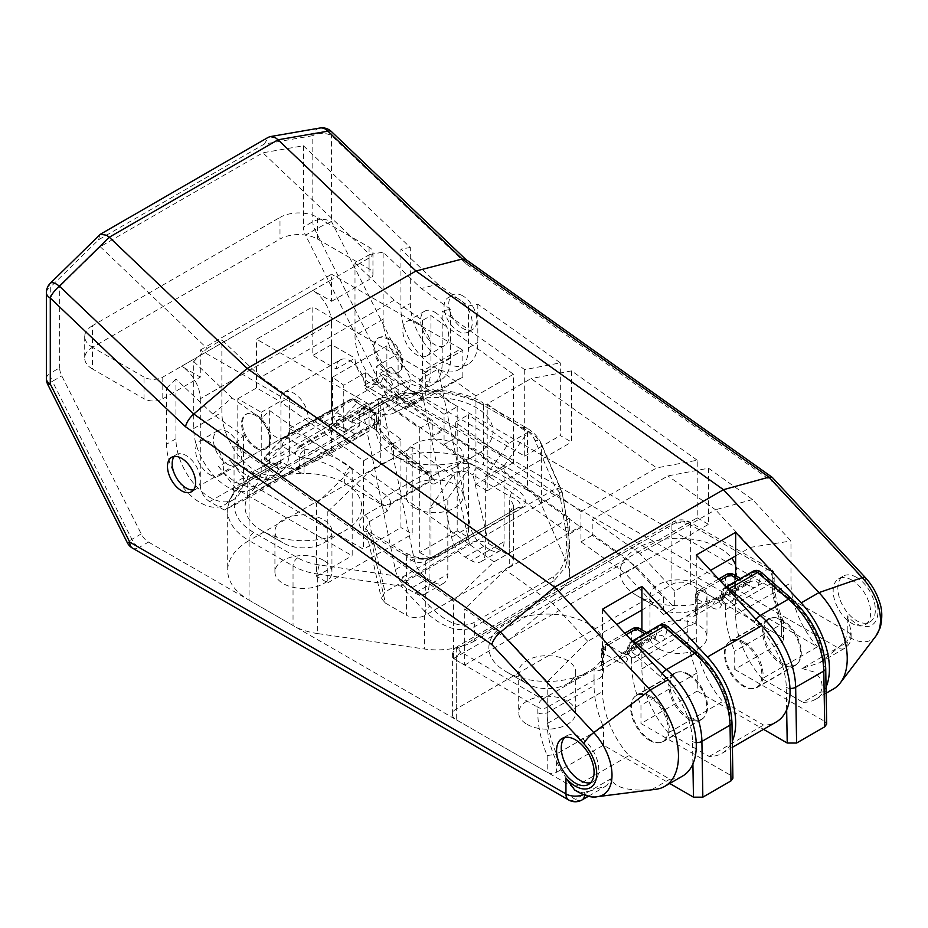<?xml version="1.0" encoding="UTF-8"?>
<svg xmlns="http://www.w3.org/2000/svg" width="928" height="928" viewBox="0 0 928 928"><rect width="100%" height="100%" fill="white"/><g stroke="black" fill="none" stroke-linecap="round" stroke-linejoin="round"><path stroke-width="0.7" stroke-dasharray="4.64 3.48" d="M209.67 474.544A19.894 11.484 -120 0 0 219.623 475.53A19.894 11.484 -120 0 0 222.662 459.592A19.894 11.484 -120 0 0 209.67 442.064A19.894 11.484 -120 0 0 199.729 441.078A19.894 11.484 -120 0 0 196.678 457.017A19.894 11.484 -120 0 0 209.67 474.544M227.488 464.255A19.894 11.484 -120 0 0 237.429 465.241A19.894 11.484 -120 0 0 240.48 449.303A19.894 11.484 -120 0 0 227.488 431.775A19.894 11.484 -120 0 0 217.546 430.789A19.894 11.484 -120 0 0 214.496 446.728A19.894 11.484 -120 0 0 227.488 464.255M416.881 322.434A19.894 11.484 60 0 1 429.873 339.961A19.894 11.484 60 0 1 426.822 355.9A19.894 11.484 60 0 1 416.881 354.914A19.894 11.484 60 0 1 403.889 337.386A19.894 11.484 60 0 1 406.94 321.448A19.894 11.484 60 0 1 416.881 322.434M434.698 312.144A19.894 11.484 60 0 1 447.69 329.672A19.894 11.484 60 0 1 444.64 345.61A19.894 11.484 60 0 1 434.698 344.624A19.894 11.484 60 0 1 421.706 327.097A19.894 11.484 60 0 1 424.746 311.158A19.894 11.484 60 0 1 434.698 312.144M255.618 448.015A19.894 11.484 -120 0 0 265.559 449.001A19.894 11.484 -120 0 0 268.61 433.063A19.894 11.484 -120 0 0 255.618 415.535A19.894 11.484 -120 0 0 245.676 414.549A19.894 11.484 -120 0 0 242.626 430.488A19.894 11.484 -120 0 0 255.618 448.015M256.557 414.99A19.894 11.484 60 0 1 269.549 432.518A19.894 11.484 60 0 1 266.498 448.456A19.894 11.484 60 0 1 256.557 447.47A19.894 11.484 60 0 1 243.565 429.942A19.894 11.484 60 0 1 246.604 414.016A19.894 11.484 60 0 1 256.557 414.99M387.811 371.687A19.894 11.484 -120 0 0 397.764 372.673A19.894 11.484 -120 0 0 400.815 356.735A19.894 11.484 -120 0 0 387.811 339.207A19.894 11.484 -120 0 0 377.87 338.221A19.894 11.484 -120 0 0 374.819 354.16A19.894 11.484 -120 0 0 387.811 371.687M388.751 338.674A19.894 11.484 60 0 1 401.743 356.201A19.894 11.484 60 0 1 398.704 372.14A19.894 11.484 60 0 1 388.751 371.154A19.894 11.484 60 0 1 375.759 353.626A19.894 11.484 60 0 1 378.81 337.688A19.894 11.484 60 0 1 388.751 338.674M330.24 452.122L300.904 466.83A53.035 30.624 60 0 1 275.303 463.71A13.259 7.656 -120 0 0 268.679 463.06A13.259 7.656 -120 0 0 265.93 469.127L265.93 479.95L237.8 463.71L237.8 398.762L261.244 412.287A19.894 11.484 -120 0 0 275.303 436.647A19.894 11.484 -120 0 0 285.244 437.633A19.894 11.484 -120 0 0 289.374 428.527L330.24 452.122L348.998 441.299L369.066 431.23L369.066 404.434L331.563 426.08L329.591 424.688L367.094 403.03L369.066 404.434M261.244 412.287L279.989 401.464A19.894 11.484 60 0 1 284.107 392.358L340.367 359.878A19.894 11.484 -120 0 1 350.308 360.864A19.894 11.484 -120 0 1 364.379 385.224L383.125 374.402A19.894 11.484 60 0 1 379.007 383.508A19.894 11.484 60 0 1 369.066 382.522A19.894 11.484 60 0 1 354.995 358.162L336.249 368.984L312.806 355.447L312.806 306.727L256.557 339.207L367.094 403.03M284.107 392.358A19.894 11.484 60 0 1 294.06 393.344A19.894 11.484 60 0 1 308.119 417.704L289.374 428.527M462.828 295.904A19.894 11.484 -120 0 0 452.876 294.918A19.894 11.484 -120 0 0 449.825 310.857A19.894 11.484 -120 0 0 462.828 328.384A19.894 11.484 -120 0 0 472.77 329.37A19.894 11.484 -120 0 0 475.82 313.432A19.894 11.484 -120 0 0 462.828 295.904M458.13 298.619A19.894 11.484 -120 0 0 448.189 297.633A19.894 11.484 -120 0 0 445.138 313.571A19.894 11.484 -120 0 0 458.13 331.087A19.894 11.484 -120 0 0 468.083 332.073A19.894 11.484 -120 0 0 471.134 316.135A19.894 11.484 -120 0 0 458.13 298.619M193.558 489.926A19.894 11.484 -120 0 0 196.179 489.056A19.894 11.484 -120 0 0 199.23 473.118A19.894 11.484 -120 0 0 186.238 455.59A19.894 11.484 -120 0 0 176.285 454.604A19.894 11.484 -120 0 0 174.22 456.448M655.992 789.264A66.294 38.28 60 0 1 652.024 789.473C636.944 791.236 613.976 789.705 611.239 778.604L575.337 799.333L139.107 547.474L148.48 542.068A13.259 7.656 60 0 1 141.23 533.902L61.782 375.91A13.259 7.656 60 0 1 59.659 367.824L50.286 373.242L50.286 287.239L98.681 239.702L264.41 144.026L312.806 135.662L312.806 221.676A13.259 7.656 60 0 0 314.928 229.75L394.377 387.753L385.004 393.159L305.556 235.167L314.928 229.75A13.259 1.079 153.3 0 1 331.563 221.676L331.563 135.662A13.259 4.918 133.6 0 0 331.319 131.474M264.41 144.026L268.285 137.309M98.681 239.702L99.702 234.749M243.426 435.893L243.426 477.792A47.734 27.562 60 0 1 233.543 499.635A47.734 27.562 60 0 1 209.67 497.28A47.734 27.562 60 0 1 175.926 438.816L175.926 379.018L212.825 414.132L243.426 435.893L234.053 444.941L234.053 483.198A47.734 27.562 60 0 1 224.17 505.052A47.734 27.562 60 0 1 200.297 502.686A47.734 27.562 60 0 1 166.541 444.222L166.541 388.217L59.659 286.52L59.659 367.824M468.443 305.973L477.827 304.198L560.326 362.871L524.703 369.634L442.192 310.961L450.637 309.36L450.637 358.162A47.734 27.562 60 0 1 440.754 380.004A47.734 27.562 60 0 1 416.881 377.65A47.734 27.562 60 0 1 383.125 319.186L383.125 252.172L421.3 288.492L437.842 284.212L468.443 305.973L468.443 347.872A47.734 27.562 60 0 1 458.56 369.727A47.734 27.562 60 0 1 421.776 356.932A47.734 27.562 60 0 1 400.942 308.896L400.942 249.098L437.842 284.212M524.703 369.634L524.703 456.135L408.448 389.018L391.059 366.908A47.734 27.562 -120 0 0 408.448 382.522A47.734 27.562 -120 0 0 432.309 384.876A47.734 27.562 -120 0 0 442.192 363.034L442.192 310.961M513.451 462.631L475.948 484.288L475.948 395.873L513.451 374.228L513.451 462.631L397.196 395.514L379.807 373.404A47.734 27.562 -120 0 0 397.196 389.018A47.734 27.562 -120 0 0 421.057 391.372A47.734 27.562 -120 0 0 430.94 369.53L422.507 374.402A47.734 27.562 60 0 1 412.624 396.244A47.734 27.562 60 0 1 388.751 393.89A47.734 27.562 60 0 1 354.995 335.426L354.995 263.007L369.773 254.481L262.891 152.784L100.201 246.697L59.659 286.52M856.614 577.39A26.518 15.312 -120 0 0 843.355 576.079A26.518 15.312 -120 0 0 839.283 597.33A26.518 15.312 -120 0 0 856.614 620.693A26.518 15.312 -120 0 0 869.872 622.004A26.518 15.312 -120 0 0 873.932 600.764A26.518 15.312 -120 0 0 856.614 577.39M851.927 580.093A26.518 15.312 -120 0 0 838.668 578.782A26.518 15.312 -120 0 0 834.597 600.033A26.518 15.312 -120 0 0 851.927 623.407A26.518 15.312 -120 0 0 865.186 624.718A26.518 15.312 -120 0 0 869.246 603.467A26.518 15.312 -120 0 0 851.927 580.093M590.73 782.687A26.518 15.312 -120 0 0 593.282 781.701A26.518 15.312 -120 0 0 597.342 760.45A26.518 15.312 -120 0 0 580.023 737.076A26.518 15.312 -120 0 0 566.764 735.765A26.518 15.312 -120 0 0 564.63 737.482M743.166 642.884A26.518 15.312 60 0 1 760.484 666.258A26.518 15.312 60 0 1 756.424 687.509A26.518 15.312 60 0 1 743.166 686.198A26.518 15.312 60 0 1 725.835 662.824A26.518 15.312 60 0 1 729.907 641.573A26.518 15.312 60 0 1 743.166 642.884M782.536 663.462A26.518 15.312 -120 0 0 795.795 664.773A26.518 15.312 -120 0 0 799.866 643.522A26.518 15.312 -120 0 0 782.536 620.159A26.518 15.312 -120 0 0 769.277 618.837A26.518 15.312 -120 0 0 765.217 640.088A26.518 15.312 -120 0 0 782.536 663.462M649.403 740.324A26.518 15.312 -120 0 0 662.662 741.634A26.518 15.312 -120 0 0 666.733 720.383A26.518 15.312 -120 0 0 649.403 697.021A26.518 15.312 -120 0 0 636.144 695.71A26.518 15.312 -120 0 0 632.084 716.961A26.518 15.312 -120 0 0 649.403 740.324M688.785 674.285A26.518 15.312 60 0 1 706.104 697.659A26.518 15.312 60 0 1 702.044 718.898A26.518 15.312 60 0 1 688.785 717.588A26.518 15.312 60 0 1 671.454 694.225A26.518 15.312 60 0 1 675.526 672.974A26.518 15.312 60 0 1 688.785 674.285M385.004 393.159A13.259 7.656 -120 0 0 392.254 401.325L401.638 395.908L837.856 647.756L801.954 668.485L819.621 662.778L847.229 640.54L849.723 637.408L851.115 631.214L847.229 615.809L847.229 631.527L411.011 379.668L331.563 221.676A13.259 7.656 -0 0 0 312.806 221.676L303.433 227.082A13.259 7.656 -120 0 0 305.556 235.167M801.954 668.485L814.424 672.116C821.582 678.182 823.704 684.818 820.793 692.033L802.975 702.322L762.108 678.728L817.429 646.793L392.254 401.325M308.119 417.704L348.998 441.299M237.8 398.762L256.557 387.927L279.989 401.464M331.563 322.967A26.518 15.312 -120 0 0 312.806 290.499L181.552 366.282A26.518 15.312 60 0 1 200.297 398.762L331.563 322.967L331.563 409.584L331.563 344.624L354.995 358.162M331.563 344.624L312.806 355.447M364.379 385.224L405.246 408.819L425.314 398.762L425.314 371.954L312.806 306.727M383.125 374.402L424.003 397.996L405.246 408.819M329.591 424.688L200.297 350.042L200.297 355.447L331.563 279.664L331.563 301.322L312.806 290.499M200.297 350.042L331.563 274.259L331.563 279.664L369.066 258.019A13.259 7.656 -0 0 0 372.952 252.602A13.259 7.656 -0 0 0 369.066 247.184L317.492 217.419A26.518 15.312 -0 0 0 279.989 217.419L279.989 239.064A26.518 15.312 180 0 1 317.492 239.064L369.066 268.842A13.259 7.656 180 0 1 372.952 274.259A13.259 7.656 180 0 1 369.066 279.664L369.066 258.019M340.367 359.878A19.894 11.484 -120 0 0 336.249 368.984M424.003 397.996L394.667 412.705A53.035 30.624 60 0 1 369.066 409.584A13.259 7.656 -120 0 0 362.43 408.923A13.259 7.656 -120 0 0 359.693 415.002L359.693 425.824L331.563 409.584L200.297 485.367A13.259 7.656 -120 0 0 209.67 501.607L224.263 510.029L245.688 499.287A6.635 3.828 -120 0 0 245.804 499.229A6.635 3.828 -120 0 0 247.173 496.19L247.173 479.95A13.259 7.656 60 0 1 249.922 473.883A13.259 7.656 60 0 1 256.557 474.544A53.035 30.624 -120 0 0 282.158 477.665L331.563 452.887L331.563 426.08M209.67 501.607L340.936 425.824L355.528 434.246L376.954 423.504A6.635 3.828 -120 0 0 377.07 423.446A6.635 3.828 -120 0 0 378.438 420.407L378.438 404.167A13.259 7.656 60 0 1 381.188 398.1A13.259 7.656 60 0 1 387.811 398.762A53.035 30.624 -120 0 0 413.424 401.882L462.828 377.104L425.314 398.762M547.207 681.709L547.207 723.55A66.294 38.28 -120 0 0 573.655 787.536L628.964 755.589A66.294 38.28 60 0 1 602.527 691.604L602.527 632.768L587.749 641.294L547.207 681.709L508.753 640.285L464.696 608.954L464.696 665.086L453.444 658.59L453.444 600.95L327.804 511.606L327.804 582.807L316.564 576.311L316.564 503.614L234.053 444.941M148.48 542.068L573.655 787.536M316.564 503.614L352.188 469.232L269.677 410.559L261.244 418.702L231.907 397.845L212.825 414.132M175.926 379.018L166.541 388.217M261.244 418.702L261.244 467.503A47.734 27.562 60 0 1 251.36 489.358A47.734 27.562 60 0 1 214.577 476.563A47.734 27.562 60 0 1 193.732 428.527L193.732 361.526L207.095 348.406L100.201 246.697M193.732 361.526L231.907 397.845M425.314 371.954L462.828 350.297L460.856 348.905L423.354 370.55M513.451 374.228L430.94 315.555L422.507 320.427L394.122 300.243L354.995 263.007M475.948 395.873L438.132 368.984L419.386 379.807L451.588 537.219A19.894 11.484 -120 0 0 465.172 557.102L471.262 560.605A19.894 11.484 -120 0 0 481.203 561.591A19.894 11.484 -120 0 0 485.321 552.485L485.321 476.702L508.753 443.364L468.443 414.7L468.443 537.335L430.94 558.981L430.94 436.357L471.25 465.021L447.818 498.359L447.818 574.142A19.894 11.484 60 0 1 443.7 583.248A19.894 11.484 60 0 1 433.759 582.262L427.669 578.747A19.894 11.484 60 0 1 414.085 558.865L381.872 401.464L419.688 428.353L432.819 420.778L365.319 372.778L343.754 385.224L332.502 377.22L386.883 345.831L398.124 353.823L376.559 366.282L376.559 381.988L444.071 429.989L432.819 436.485L432.819 420.778M444.071 429.989L444.071 414.282L457.202 406.708L419.386 379.807M444.071 414.282L376.559 366.282M414.085 558.865L395.34 569.699L363.126 412.287L381.872 401.464M363.126 412.287L400.942 439.188L400.942 527.591L363.44 549.237L247.173 482.119L229.796 460.021A47.734 27.562 -120 0 0 271.046 477.99A47.734 27.562 -120 0 0 280.929 456.135L289.374 451.263A47.734 27.562 60 0 1 279.479 473.118A47.734 27.562 60 0 1 242.695 460.323A47.734 27.562 60 0 1 221.862 412.287L221.862 339.88L260.988 377.104L394.122 300.243M260.988 377.104L289.374 397.288L280.929 402.16L363.44 460.833L400.942 439.188M430.94 315.555L430.94 369.53M422.507 320.427L422.507 374.402M363.44 460.833L363.44 549.237M280.929 402.16L280.929 456.135M289.374 397.288L289.374 451.263M450.637 309.36L421.3 288.492M207.095 348.406L221.862 339.88M477.827 304.198L477.827 342.455A47.734 27.562 60 0 1 467.932 364.31A47.734 27.562 60 0 1 431.149 351.526A47.734 27.562 60 0 1 410.315 303.491L410.315 247.486L303.433 145.777L262.891 152.784M410.315 247.486L400.942 249.098M369.773 254.481L383.125 252.172M453.444 600.95L493.998 561.834L569.711 518.126L444.071 428.782L430.94 436.357M493.998 561.834L368.358 472.491L412.194 447.18L452.504 475.844L471.25 465.021M587.749 641.294L552.844 603.687L628.558 559.967L580.963 526.118L505.25 569.838L464.696 608.954M508.753 640.285L552.844 603.687L505.25 569.838M457.202 406.708L457.202 530.839L468.443 537.335M419.688 428.353L419.688 552.485L457.202 530.839M455.323 437.993L580.963 527.336L580.963 511.63L455.323 422.286L455.323 437.993L444.071 444.489L444.071 428.782M455.323 422.286L468.443 414.7M580.963 526.118L580.963 541.836L625.02 573.168L663.462 614.591L663.462 597.586L628.558 559.967M663.462 614.591L674.714 608.095L674.714 591.09L696.278 578.643L696.278 637.478A66.294 38.28 -120 0 0 722.726 701.464L763.593 725.058A66.294 38.28 -120 0 0 776.307 721.961M641.898 629.822L641.898 668.868A66.294 38.28 -120 0 0 668.346 732.853L709.212 756.459A66.294 38.28 -120 0 0 721.926 753.35A66.294 38.28 -120 0 0 732.285 741.217M641.898 610.032L663.462 597.586M602.527 609.174L602.527 632.768L616.784 624.532M580.963 527.336L569.711 533.832L569.711 518.126M580.963 511.63L656.676 467.909L531.036 378.566L487.2 403.877L527.51 432.541L508.753 443.364M453.444 658.59L697.218 517.847L697.218 460.218L656.676 467.909M464.696 665.086L708.47 524.343L708.47 468.211L667.928 475.913L592.215 519.622L592.215 535.34L636.272 566.672L674.714 608.095M580.963 541.836L592.215 535.34M708.47 468.211L752.527 499.542L790.981 540.978L790.981 582.807A66.294 38.28 -120 0 0 817.429 646.793M697.218 517.847L708.47 524.343M697.218 460.218L571.578 370.875L571.578 442.064L560.326 435.568L560.326 362.871M303.433 145.777L303.433 227.082M674.714 591.09L639.81 553.471L715.523 509.762L667.928 475.913M639.81 553.471L592.215 519.622M327.804 511.606L368.358 472.491M571.578 370.875L531.036 378.566M752.527 499.542L715.523 509.762L750.427 547.369L790.981 540.978M352.188 469.232L352.188 555.733L235.921 488.615L247.173 482.119M316.564 576.311L352.188 555.733M412.194 447.18L412.194 534.087L400.942 527.591M327.804 582.807L412.194 534.087M682.556 776.086A66.294 38.28 60 0 1 669.842 779.184L628.964 755.589M652.024 789.473L669.842 779.184M709.212 756.459L763.593 725.058M668.346 732.853L722.726 701.464M826.048 687.091A66.294 38.28 60 0 1 815.689 699.225A66.294 38.28 60 0 1 802.975 702.322M833.506 688.936A66.294 38.28 60 0 1 820.793 692.033M762.108 678.728A66.294 38.28 60 0 1 735.66 614.742L735.66 575.685M735.66 555.907L750.427 547.369M696.278 555.037L696.278 578.643L710.546 570.407M574.676 789.995L581.264 792.396L584.71 792.106L584.71 793.916L589.396 791.213L584.71 792.106M589.396 791.213L606.831 785.633L611.239 778.604M524.703 456.135L560.326 435.568M475.948 484.288L487.2 490.784L487.2 403.877M487.2 490.784L571.578 442.064M408.448 389.018L397.196 395.514M433.759 582.262L415.002 593.085L408.923 589.57L427.669 578.747M415.002 593.085A19.894 11.484 -120 0 0 424.954 594.071A19.894 11.484 -120 0 0 429.072 584.965L447.818 574.142M452.504 475.844L429.072 509.182L429.072 584.965M395.34 569.699A19.894 11.484 -120 0 0 408.923 589.57M465.172 557.102L483.929 546.267L490.007 549.782L471.262 560.605M483.929 546.267A19.894 11.484 60 0 1 470.345 526.396L451.588 537.219M438.132 368.984L470.345 526.396M485.321 552.485L504.078 541.662L504.078 465.879L527.51 432.541M504.078 541.662A19.894 11.484 60 0 1 499.96 550.768A19.894 11.484 60 0 1 490.007 549.782M429.072 509.182L447.818 498.359M419.688 552.485L430.94 558.981M504.078 465.879L485.321 476.702M625.02 573.168L636.272 566.672M444.071 444.489L569.711 533.832M365.319 372.778L365.319 388.484L432.819 436.485M365.319 388.484L376.559 381.988M332.502 377.22L332.502 425.279L386.883 393.89L398.124 400.386L398.124 353.823M386.883 345.831L386.883 393.89M332.502 425.279L343.754 431.775L343.754 385.224M343.754 431.775L398.124 400.386M269.677 410.559L269.677 462.631A47.734 27.562 -120 0 1 259.794 484.486A47.734 27.562 -120 0 1 218.544 466.517L229.796 460.021M235.921 488.615L218.544 466.517M331.563 452.887L369.066 431.23M460.856 348.905L331.563 274.259M200.297 398.762L200.297 485.367M162.794 377.104L162.794 398.762A13.259 7.656 180 0 1 144.037 398.762L144.037 377.104A13.259 7.656 -0 0 0 162.794 377.104L200.297 355.447L200.297 377.104L181.552 366.282M256.557 387.927L256.557 339.207M224.263 510.029L355.528 434.246M265.93 479.95L359.693 425.824M237.8 463.71L331.563 409.584A13.259 7.656 60 0 0 340.936 425.824M462.828 377.104L462.828 350.297M331.563 301.322L369.066 279.664M162.794 398.762L200.297 377.104M92.475 368.984A26.518 15.312 180 0 1 84.703 358.162A26.518 15.312 180 0 1 92.475 347.327L92.475 368.984L144.037 398.762M144.037 377.104L92.475 347.327L279.989 239.064M92.475 325.682A26.518 15.312 -0 0 0 84.703 336.504A26.518 15.312 -0 0 0 92.475 347.327L92.475 325.682L279.989 217.419M141.23 533.902L131.857 539.319A13.259 1.079 -26.7 0 0 127.264 542.613M132.484 548.135A13.259 7.656 -60 0 0 139.107 547.474A13.259 7.656 -120 0 1 131.857 539.319L52.397 381.315A13.259 1.079 -26.7 0 0 47.815 384.61M394.377 387.753A13.259 1.079 153.3 0 1 411.011 379.668A13.259 7.656 120 0 1 401.638 395.908A13.259 7.656 60 0 1 394.377 387.753M319.928 128.018A13.259 9.756 80.2 0 0 312.806 135.662A13.259 7.656 0 0 1 331.563 135.662L466.749 264.306L465.821 259.457M466.749 264.306L773.047 482.119L772.618 477.688M692.903 763.964L692.52 741.518A59.67 34.452 -120 0 0 660.678 676.86L629.868 650.099A6.635 4.652 -165.9 0 1 628.128 645.784L628.128 645.784A6.635 4.652 -165.9 0 1 630.019 643.44A6.635 3.828 60 0 1 631.249 641.642A6.635 3.828 60 0 1 632.374 641.341M786.666 709.827L786.283 687.393A59.67 34.452 -120 0 0 754.429 622.734L723.631 595.962A6.635 4.652 -165.9 0 1 721.891 591.646L721.891 591.646A6.635 4.652 -165.9 0 1 723.77 589.303L751.9 573.063A6.635 4.652 -165.9 0 1 761.134 574.316L791.932 601.077A59.67 34.452 60 0 1 823.786 665.736L824.737 721.381L826.674 724.049M505.957 671.582A58.336 33.686 0 0 0 588.456 671.582A58.336 33.686 0 0 0 588.456 623.941A58.336 33.686 0 0 0 505.957 623.941A58.336 33.686 0 0 0 505.946 671.582A58.336 33.686 0 0 0 505.957 671.582L527.046 683.762A28.513 16.46 0 0 0 567.368 683.762A28.513 16.46 0 0 0 575.72 672.116A28.513 16.46 0 0 0 567.368 660.481A28.513 16.46 0 0 0 536.291 656.92A28.513 16.46 0 0 0 518.694 672.116A28.513 16.46 0 0 0 527.046 683.762L505.946 671.582M527.046 724.362A28.513 16.46 0 0 0 558.111 727.923A28.513 16.46 0 0 0 575.72 712.716A28.513 16.46 0 0 0 567.368 701.081A28.513 16.46 0 0 0 536.291 697.508A28.513 16.46 0 0 0 518.694 712.716A28.513 16.46 0 0 0 527.046 724.362M735.66 565.326A58.336 33.686 180 0 1 719.722 595.799A58.336 33.686 180 0 1 637.211 595.799L658.312 607.979A28.513 16.46 180 0 1 649.96 596.333A28.513 16.46 180 0 1 667.557 581.125A28.513 16.46 180 0 1 698.622 584.698A28.513 16.46 180 0 1 706.974 596.333A28.513 16.46 180 0 1 698.622 607.979A28.513 16.46 180 0 1 658.312 607.979L637.211 595.799A58.336 33.686 180 0 1 637.211 548.158A58.336 33.686 180 0 1 719.722 548.158A58.336 33.686 180 0 1 731.705 558.192M658.312 648.568A28.513 16.46 180 0 1 649.96 636.933A28.513 16.46 180 0 1 667.557 621.725A28.513 16.46 180 0 1 698.622 625.298A28.513 16.46 180 0 1 706.974 636.933A28.513 16.46 180 0 1 689.376 652.14A28.513 16.46 180 0 1 658.312 648.568M744.105 642.072A26.854 15.498 -120 0 0 730.672 640.749A26.854 15.498 -120 0 0 726.554 662.267A26.854 15.498 -120 0 0 744.105 685.92A26.854 15.498 -120 0 0 757.526 687.254A26.854 15.498 -120 0 0 761.644 665.736A26.854 15.498 -120 0 0 744.105 642.072M781.608 620.426A26.854 15.498 -120 0 0 768.175 619.092A26.854 15.498 -120 0 0 764.057 640.61A26.854 15.498 -120 0 0 781.608 664.274A26.854 15.498 -120 0 0 795.029 665.596A26.854 15.498 -120 0 0 799.147 644.09A26.854 15.498 -120 0 0 781.608 620.426M650.342 696.209A26.854 15.498 -120 0 0 636.921 694.875A26.854 15.498 -120 0 0 632.803 716.393A26.854 15.498 -120 0 0 650.342 740.057A26.854 15.498 -120 0 0 663.764 741.379A26.854 15.498 -120 0 0 667.882 719.873A26.854 15.498 -120 0 0 650.342 696.209M687.845 674.552A26.854 15.498 -120 0 0 674.424 673.229A26.854 15.498 -120 0 0 670.306 694.736A26.854 15.498 -120 0 0 687.845 718.4A26.854 15.498 -120 0 0 701.266 719.734A26.854 15.498 -120 0 0 705.384 698.216A26.854 15.498 -120 0 0 687.845 674.552M547.207 755.636L556.58 754.035L556.58 772.258A6.635 3.828 180 0 1 547.207 772.258L547.207 755.636A86.188 49.764 60 0 1 537.834 712.716L537.834 707.31L456.263 660.214L456.263 719.757A13.259 7.656 180 0 1 452.377 714.34A13.259 7.656 180 0 1 456.263 708.934L671.907 584.431A13.259 7.656 180 0 1 690.652 584.431L781.608 636.933A6.635 3.828 180 0 1 783.545 639.647A6.635 3.828 180 0 1 781.608 642.35L781.608 624.126L734.721 651.189L734.721 669.413L781.608 642.35M734.721 669.413L824.737 721.381M728.26 589.489A6.635 2.772 -49 0 0 723.631 595.962L721.416 604.836A13.259 7.656 -120 0 1 712.321 607.759L697.218 599.047L697.218 615.287A19.894 11.484 60 0 1 687.776 625.17A6.635 3.828 60 0 1 687.845 626.11L687.845 631.516A79.553 45.936 -120 0 0 697.218 672.846L697.218 691.07L763.512 729.338M697.218 691.07L640.97 723.55L730.974 775.506L732.911 778.186M556.58 772.258L603.467 745.196L669.761 783.476M456.263 719.757L547.207 772.258M626.168 634.648L608.153 645.053L623.245 653.776A6.635 3.828 120 0 0 618.558 661.896L603.467 653.173L603.467 669.413A19.894 11.484 60 0 1 594.024 679.296A6.635 3.828 60 0 1 594.082 680.236L547.207 707.31L547.207 712.716A79.553 45.936 -120 0 0 556.58 754.035L603.467 726.972L603.467 745.196M594.082 680.236L594.082 685.653A79.553 45.936 -120 0 0 603.467 726.972M690.652 584.431L690.652 524.888L772.224 571.973L772.224 577.39L725.348 604.453A6.635 3.828 -120 0 0 725.278 603.513A19.894 11.484 -120 0 0 734.721 593.63L734.721 577.39L749.824 586.113A6.635 3.828 120 0 0 748.455 583.074A6.635 3.828 120 0 0 745.138 583.399L738.63 579.652M725.348 604.453L725.348 609.87A79.553 45.936 -120 0 0 734.721 651.189M697.218 672.846L640.97 705.315L640.97 723.55M687.845 626.11L631.585 658.59L631.585 663.996A79.553 45.936 -120 0 0 640.97 705.315M631.585 658.59A6.635 3.828 -120 0 0 631.527 657.65A19.894 11.484 -120 0 0 640.97 647.756L640.97 631.516L656.061 640.239A13.259 7.656 60 0 0 665.156 637.316L667.371 628.442L698.181 655.214A59.67 34.452 60 0 1 730.023 719.873L730.974 775.506M687.776 625.17L687.845 615.287L715.975 599.047L721.137 599.546L725.278 603.513M594.024 679.296L594.082 669.413L622.212 653.173L627.386 653.672L631.527 657.65M659.379 625.402A6.635 3.828 60 0 0 658.149 627.2L655.922 636.074L627.792 652.303L630.019 643.44L658.149 627.2A6.635 4.652 -165.9 0 1 667.371 628.442A6.635 2.772 -49 0 0 667.035 626.145M725.348 609.87L772.224 582.807L772.224 577.39A6.635 3.828 180 0 1 774.172 580.093A6.635 3.828 180 0 1 772.224 582.807A79.553 45.936 60 0 0 781.608 624.126L783.545 621.888L781.608 620.31L781.608 636.933M350.216 467.028L386.779 495.865L426.161 473.129A6.635 3.828 -120 0 1 430.012 480.681L390.63 503.417L390.63 504.31L430.012 481.574L430.012 480.681A6.635 3.828 0 0 0 431.949 477.966A6.635 3.828 0 0 0 430.012 475.264L430.012 476.168L393.437 455.056L393.437 446.426L430.012 475.264A6.635 3.074 128.3 0 0 429.42 472.77L392.857 443.932A6.635 3.074 128.3 0 0 389.598 444.303C377.36 434.385 371.026 423.412 370.574 411.359A6.635 3.074 128.3 0 1 373.833 411A6.635 6.635 0 0 1 376.35 416.104L380.55 430.174L392.857 443.932A6.635 3.074 128.3 0 1 393.437 446.426C382.452 437.262 376.756 427.17 376.362 416.162A6.635 3.828 0 0 0 374.413 413.494A6.635 3.074 128.3 0 0 373.833 411L369.936 407.926A6.635 6.635 0 0 0 369.135 407.38A6.635 3.828 120 0 0 365.829 407.717L352.71 400.142L287.077 438.028L300.196 445.602L365.829 407.717A6.635 3.828 -120 0 1 366.664 408.285A6.635 3.074 -51.7 0 1 369.936 407.926A6.635 3.074 -51.7 0 1 370.516 410.42A6.635 3.828 120 0 0 369.135 407.38L356.027 399.817A6.635 3.828 120 0 1 357.396 402.845A6.635 5.348 44.4 0 0 348.905 400.188L332.004 417.461C335.24 415.988 338.964 415.964 343.174 417.368L333.906 422.843L347.501 430.696A6.635 3.828 120 0 0 352.188 422.576L343.174 417.368L357.396 402.845L374.413 413.494L374.413 428.91A6.635 3.828 180 0 1 376.362 431.578A58.336 33.686 0 0 0 393.437 455.056L414.538 467.236A28.513 16.46 0 0 0 454.859 467.236A28.513 16.46 0 0 0 463.2 455.59A28.513 16.46 0 0 0 454.848 443.955A28.513 16.46 0 0 0 423.783 440.394A28.513 16.46 0 0 0 406.186 455.59A28.513 16.46 0 0 0 414.538 467.236L393.437 455.056A58.336 33.686 0 0 0 475.948 455.056A58.336 33.686 0 0 0 475.948 407.415A58.336 33.686 0 0 0 412.09 400.177A58.336 33.686 0 0 0 376.362 431.578L376.362 416.162A6.635 4.872 179.1 0 0 376.35 416.104A6.635 4.872 179.1 0 0 370.574 411.359L366.664 408.285L301.043 446.182L304.941 449.256C322.503 451.414 337.606 457.342 350.216 467.028A6.635 3.074 128.3 0 0 344.682 474.579C333.361 465.612 319.8 460.056 304.024 457.922L304.024 473.338A58.336 33.686 180 0 1 344.682 483.198A58.336 33.686 180 0 1 344.682 530.839A58.336 33.686 180 0 1 262.183 530.839L262.183 530.839A58.336 33.686 180 0 1 249.644 493.974A58.336 33.686 180 0 1 304.024 473.338A6.635 3.828 180 0 1 299.408 472.213L299.408 456.796L282.39 446.148L268.169 460.682L277.182 465.879L277.182 464.8A6.635 3.828 60 0 1 278.551 461.761A6.635 3.828 60 0 1 281.868 462.086L299.408 472.213M283.272 543.019L262.183 530.839L283.272 543.019A28.513 16.46 180 0 1 274.92 531.384A28.513 16.46 180 0 1 292.529 516.177A28.513 16.46 180 0 1 323.594 519.738A28.513 16.46 180 0 1 331.946 531.384A28.513 16.46 180 0 1 323.594 543.019A28.513 16.46 180 0 1 283.272 543.019M414.538 507.836A28.513 16.46 180 0 1 406.186 496.19A28.513 16.46 180 0 1 423.783 480.982A28.513 16.46 180 0 1 454.848 484.555A28.513 16.46 180 0 1 463.2 496.19A28.513 16.46 180 0 1 445.602 511.398A28.513 16.46 180 0 1 414.538 507.836M323.594 560.338A28.513 16.46 0 0 0 292.529 556.777A28.513 16.46 0 0 0 274.92 571.973A28.513 16.46 0 0 0 283.272 583.619A28.513 16.46 0 0 0 314.337 587.18A28.513 16.46 0 0 0 331.946 571.973A28.513 16.46 0 0 0 323.594 560.338M352.188 422.576L352.188 421.498L380.318 405.258L380.318 464.8L249.052 540.583L249.052 481.04L277.182 464.8M374.413 428.91L356.874 418.783A6.635 3.828 -120 0 0 353.556 418.458A6.635 3.828 -120 0 0 352.188 421.498M347.501 430.696L281.868 468.582L268.273 460.74C265.733 462.19 265.698 462.179 268.169 460.682C265.698 462.179 265.733 462.19 268.273 460.74L333.906 422.843A3.318 1.914 -120 0 1 331.818 420.164A3.318 1.914 -120 0 1 332.004 417.461L265.501 456.008C263.958 458.072 264.225 460.01 266.301 461.842L278.551 468.918A6.635 3.828 120 0 0 281.868 468.582M277.182 465.879A6.635 3.828 120 0 0 278.551 468.918M387.104 511.363L369.124 521.745L365.632 528.74L369.947 534.598A6.635 3.828 120 0 0 368.567 531.558A6.635 3.828 120 0 0 365.261 531.883C357.292 526.257 357.094 520.724 364.634 515.295L382.614 504.913A6.635 3.828 -120 0 1 387.104 511.363L390.63 504.31A6.635 3.828 180 0 1 382.614 504.913A6.635 3.828 180 0 1 381.257 504.31L381.257 503.417L344.682 474.579L344.682 483.198L381.257 504.31M430.012 476.168A6.635 3.828 180 0 1 431.056 476.946A6.635 3.828 180 0 1 431.949 478.871A6.635 3.828 180 0 1 430.012 481.574C431.346 483.975 433.19 484.578 435.545 483.395A6.635 3.828 -120 0 0 431.056 476.946L449.024 466.575C458.432 462.214 468.014 462.33 477.769 466.935L515.191 488.534C526.292 495.981 528.241 502.512 521.026 508.138L436.636 556.858C426.892 561.022 415.57 559.909 402.682 553.494L365.261 531.883M527.44 490.193L483.453 464.8L483.453 405.258L527.44 430.65L527.44 490.193A53.035 30.624 180 0 1 541.395 504.426L568.052 565.987A53.035 30.624 180 0 1 569.63 573.411A53.035 30.624 180 0 1 554.097 595.068L554.097 580.684L474.684 626.528C460.323 633.662 443.526 628.453 424.316 610.937A6.635 1.949 -43 0 0 429.618 606.03C446.438 623.256 461.123 628.801 473.698 622.642L553.111 576.787C564.85 568.91 568.91 552.543 565.314 527.696A6.635 0.696 -9.4 0 1 568.156 527.788A6.635 0.696 -9.4 0 1 568.052 527.951L569.63 544.759L565.5 567.263L554.097 580.684A6.635 3.828 60 0 0 553.111 576.787M473.698 622.642A6.635 3.828 60 0 1 474.684 626.528L474.684 640.912L554.097 595.068M521.026 508.138A6.635 3.828 60 0 0 517.708 507.813C522.302 504.182 519.9 500.459 510.504 496.654L473.083 475.055L488.546 543.53C482.05 540.467 475.658 540.386 469.382 543.286L385.004 592.006L381.35 598.34L385.41 603.072L369.947 534.598L407.369 556.197C417.96 559.317 426.613 559.433 433.318 556.533L517.708 507.813L425.314 561.15L517.708 507.813L509.704 512.43L509.704 566.567L425.314 615.287L425.314 561.15C419.073 563.783 412.821 562.287 406.568 556.661L406.568 615.287A13.259 7.656 0 0 0 425.314 615.287M509.704 566.567A13.259 7.656 0 0 0 513.59 561.15A13.259 7.656 0 0 0 509.704 555.733L509.704 497.118L510.504 496.654A6.635 3.828 -60 0 1 515.191 488.534M488.546 543.53L509.704 555.733M385.41 603.072L406.568 615.287M249.052 600.126L293.039 625.53L293.039 565.976L249.052 540.583L249.052 600.126A72.929 42.108 180 0 1 227.696 570.349A72.929 42.108 180 0 1 249.052 540.583A72.929 42.108 180 0 1 227.696 510.806A72.929 42.108 180 0 1 249.052 481.04A6.635 3.828 -120 0 1 250.421 478.001L278.551 461.761M380.318 464.8A72.929 42.108 180 0 1 483.453 464.8M474.684 640.912A53.035 30.624 180 0 1 424.316 648.974L424.316 610.937L401.128 586.078A6.635 1.949 -43 0 0 406.441 581.183L429.618 606.03M281.868 462.086L253.738 478.326A66.294 38.28 0 0 0 253.738 532.463L297.737 557.856A46.412 26.796 0 0 0 319.29 564.908L402.74 576.949A6.635 1.311 98.2 0 0 401.128 586.078L317.689 574.038L317.689 633.58L424.316 648.974M317.689 633.58A53.035 30.624 180 0 1 293.039 625.53M509.704 512.43L513.59 505.702L509.704 497.118M406.568 556.661L407.369 556.197A6.635 3.828 120 0 0 406 553.169L368.567 531.558L365.632 528.74L381.35 598.34M477.769 466.935A6.635 3.828 -60 0 0 473.083 475.055C466.332 470.902 459.812 470.229 453.514 473.025L435.545 483.395M425.314 561.15L433.318 556.533C428.968 558.134 426.254 559.607 413.262 556.324L406 553.169A6.635 3.828 120 0 0 402.682 553.494M565.314 527.696L559.526 492.791A6.635 0.696 -9.4 0 1 562.368 492.896A6.635 0.696 -9.4 0 1 562.252 493.058L568.052 527.951L568.052 565.987M356.874 418.783L385.004 402.543A66.294 38.28 0 0 1 478.767 402.543L522.754 427.947A46.412 26.796 0 0 1 534.957 440.394L555.826 488.569A6.635 3.828 60 0 1 559.526 492.791L406.441 581.183A6.635 3.828 60 0 0 402.74 576.949L555.826 488.569A6.635 5.255 -23.4 0 1 561.904 491.353A6.635 5.255 -23.4 0 1 562.252 493.058L541.395 444.872L541.395 504.426M268.273 460.74A3.318 1.914 60 0 1 266.185 458.061A3.318 1.914 60 0 1 266.371 455.346C263.958 457.144 264.561 458.919 268.169 460.682M266.371 455.346L283.272 438.086A6.635 5.348 44.4 0 0 282.344 438.805A6.635 5.348 44.4 0 0 282.39 446.148A6.635 3.828 120 0 1 287.077 438.028A6.635 3.828 -120 0 0 283.759 437.703A6.635 3.828 -120 0 0 283.272 438.086L348.905 400.188A6.635 3.828 -120 0 1 349.392 399.817L283.759 437.703A6.635 6.635 0 0 0 282.344 438.805L265.501 456.008M304.941 449.256L304.024 457.922A6.635 3.828 0 0 1 299.408 456.796A6.635 3.074 128.3 0 1 304.941 449.256M46.4 292.645A13.259 7.656 0 0 1 50.286 287.239A13.259 4.698 45.5 0 1 50.367 283.191M175.926 438.816L166.541 444.222M391.059 366.908L379.807 373.404M383.125 319.186L354.995 335.426M450.637 358.162L442.192 363.034M849.723 637.408A42.804 24.708 -120 0 0 850.199 637.687A42.804 24.708 -120 0 0 876.044 635.854M413.424 401.882L394.667 412.705M387.811 398.762L369.066 409.584M378.438 404.167L359.693 415.002M247.173 479.95L265.93 469.127M256.557 474.544L275.303 463.71M282.158 477.665L300.904 466.83M641.898 668.868L696.278 637.478M547.207 723.55L602.527 691.604M735.66 614.742L790.981 582.807M773.047 482.119L865.105 581.299A30.218 17.446 60 0 1 876.02 620.565A30.218 17.446 60 0 1 847.229 615.809M46.4 378.647A13.259 7.656 -0 0 1 50.286 373.242A13.259 7.656 -120 0 0 52.397 381.315L61.782 375.91M597.493 796.665A42.804 24.708 60 0 1 581.264 792.396M842.543 645.053L847.229 642.35L847.229 640.54M261.244 467.503L269.677 462.631M193.732 428.527L221.862 412.287M243.426 477.792L234.053 483.198M400.942 308.896L410.315 303.491M468.443 347.872L477.827 342.455M245.688 499.287L376.954 423.504M247.173 496.19L378.438 420.407M369.066 247.184L369.066 268.842M317.492 239.064L317.492 217.419M568.702 799.982A13.259 7.656 -60 0 0 575.337 799.333A13.259 7.656 -120 0 0 581.96 799.982M584.64 795.192A13.259 7.656 -120 0 0 584.71 793.916A13.259 7.656 0 0 1 583.202 794.67M819.621 662.778L844.492 648.417A13.259 13.259 0 0 0 851.115 636.933A13.259 7.656 0 0 1 847.229 642.35A13.259 7.656 60 0 1 844.492 648.417A13.259 7.656 60 0 1 837.856 647.756A13.259 7.656 120 0 0 847.229 631.527A13.259 7.656 0 0 1 851.115 636.933L851.115 631.214M865.105 581.299A13.259 3.979 137.1 0 0 865.441 577.692M726.137 587.204A6.635 3.828 -120 0 0 725 587.517A6.635 3.828 -120 0 0 723.77 589.303L721.555 598.177A6.635 3.828 60 0 1 720.325 599.964A6.635 3.828 60 0 1 717.008 599.639L745.138 583.399A6.635 3.828 60 0 0 748.455 583.735L719.664 600.52A6.635 4.652 -165.9 0 1 721.555 598.177L749.685 581.937A6.635 4.652 -165.9 0 1 758.918 583.178A13.259 7.656 60 0 1 749.824 586.113M753.13 571.277A6.635 3.828 -120 0 0 751.9 573.063L749.685 581.937A6.635 3.828 60 0 1 748.455 583.735L749.383 583.468L740.579 578.527M734.721 593.63A6.635 3.828 0 0 0 725.348 593.63L697.218 609.87L697.218 593.63L725.348 577.39L725.348 593.63A13.259 7.656 60 0 1 722.599 599.697A13.259 7.656 60 0 1 715.975 599.047L767.537 569.27L685.966 522.174A6.635 3.828 0 0 0 676.593 522.174L460.949 646.677A6.635 3.828 0 0 0 460.949 652.094L542.52 699.19L594.082 669.413A13.259 7.656 -120 0 0 600.718 670.074A13.259 7.656 -120 0 0 603.467 663.996L603.467 647.756L631.585 631.516L631.585 647.756L603.467 663.996A6.635 3.828 0 0 0 601.518 666.71A6.635 3.828 0 0 0 603.467 669.413M640.97 647.756A6.635 3.828 0 0 0 631.585 647.756A13.259 7.656 60 0 1 628.848 653.834A13.259 7.656 60 0 1 622.212 653.173L687.845 615.287A13.259 7.656 -120 0 0 694.469 615.937A13.259 7.656 -120 0 0 697.218 609.87A6.635 3.828 0 0 0 695.281 612.573A6.635 3.828 0 0 0 697.218 615.287M719.931 580.522L701.904 590.927L717.008 599.639A6.635 3.828 -60 0 0 712.321 607.759M456.263 708.934L456.263 649.38L671.907 524.888L671.907 584.431M783.464 621.482C777.316 606.773 774.219 592.98 774.172 580.093L774.172 574.687A6.635 6.635 0 0 0 770.855 568.945A6.635 3.828 120 0 1 772.224 571.973A6.635 3.828 180 0 1 774.172 574.687A6.635 3.828 180 0 1 772.224 577.39A86.188 49.764 -120 0 0 781.608 620.31M634.497 643.626A6.635 2.772 -49 0 0 629.868 650.099L627.653 658.961A6.635 4.652 -165.9 0 1 625.913 654.646A6.635 4.652 -165.9 0 1 627.792 652.303A6.635 3.828 -120 0 1 626.562 654.101A6.635 3.828 -120 0 1 623.245 653.776L651.375 637.536L644.879 633.778M618.558 661.896A13.259 7.656 -120 0 0 627.653 658.961M758.918 583.178L761.134 574.316A6.635 2.772 -49 0 0 760.798 572.019M537.834 712.716A6.635 3.828 0 0 0 547.207 712.716L594.082 685.653M687.845 631.516L631.585 663.996M772.224 577.39A6.635 3.828 -120 0 0 767.537 569.27A6.635 3.828 120 0 1 770.855 568.945L689.284 521.849A6.635 3.828 120 0 0 685.966 522.174M542.52 699.19A6.635 3.828 60 0 1 547.207 707.31A6.635 3.828 0 0 1 537.834 707.31A6.635 3.828 -60 0 1 542.52 699.19M460.949 652.094A6.635 3.828 -60 0 0 456.263 660.214A13.259 7.656 180 0 1 452.377 654.797A13.259 7.656 180 0 1 456.263 649.38A6.635 3.828 60 0 1 457.632 646.352L673.276 521.849A6.635 3.828 60 0 0 671.907 524.888A13.259 7.656 180 0 1 690.652 524.888A6.635 3.828 120 0 0 689.284 521.849C683.948 519.17 678.612 519.17 673.276 521.849A6.635 3.828 60 0 1 676.593 522.174M825.723 668.334A6.635 3.747 -1 0 0 823.786 665.736M791.596 598.78A6.635 2.772 -49 0 1 791.932 601.077M786.283 687.393A6.635 3.747 -1 0 0 789.96 688.402M754.429 622.734A6.635 2.772 -49 0 1 756.053 619.44M733.352 574.351A6.635 3.828 -60 0 1 734.721 577.39A6.635 3.828 0 0 0 725.348 577.39A6.635 3.828 -120 0 1 726.717 574.351M721.416 604.836A6.635 4.652 -165.9 0 1 719.664 600.52L721.891 591.646A6.635 6.635 0 0 1 725 587.517L725.928 586.983M697.218 593.63A6.635 3.828 0 0 0 695.281 596.333A6.635 3.828 0 0 0 697.218 599.047A6.635 3.828 120 0 1 701.904 590.927A6.635 3.828 -120 0 0 698.598 590.591A6.635 3.828 -120 0 0 697.218 593.63M692.52 741.518A6.635 3.747 -1 0 0 696.197 742.539M660.678 676.86A6.635 2.772 -49 0 1 662.302 673.577M731.972 722.46A6.635 3.747 -1 0 0 730.023 719.873M697.833 652.906A6.635 2.772 -49 0 1 698.181 655.214M603.467 653.173A6.635 3.828 -60 0 1 608.153 645.053A6.635 3.828 60 0 0 604.836 644.728A6.635 6.635 0 0 0 601.518 650.47A6.635 3.828 0 0 0 603.467 653.173M624.811 633.186L604.836 644.728A6.635 3.828 60 0 0 603.467 647.756A6.635 3.828 0 0 0 601.518 650.47L601.518 666.71L600.718 670.074L628.848 653.834L627.386 653.683M656.061 640.239A6.635 3.828 -60 0 0 654.692 637.2A6.635 3.828 -60 0 0 651.375 637.536A6.635 3.828 -120 0 0 654.692 637.861A6.635 3.828 -120 0 0 655.922 636.074A6.635 4.652 -165.9 0 1 665.156 637.316M639.589 628.488A6.635 3.828 120 0 1 640.97 631.516A6.635 3.828 0 0 0 631.585 631.516A6.635 3.828 60 0 1 632.966 628.488M452.377 714.34L452.377 654.797C453.792 647.199 455.381 648.579 457.632 646.352A6.635 3.828 60 0 1 460.949 646.677M431.949 478.871L431.949 477.966A6.635 6.635 0 0 0 429.42 472.77A6.635 3.074 128.3 0 0 426.161 473.129L389.598 444.303M522.754 427.947A6.635 3.828 -60 0 1 526.072 427.611A6.635 3.828 -60 0 1 527.44 430.65A53.035 30.624 180 0 1 541.395 444.872A6.635 5.255 -23.4 0 0 541.047 443.166L561.904 491.353A6.635 6.635 0 0 1 562.368 492.896L568.156 527.788L569.63 544.55M319.29 564.908A6.635 1.311 98.2 0 0 317.689 574.038A53.035 30.624 180 0 1 293.039 565.976A6.635 3.828 120 0 1 297.737 557.856M385.004 402.543A6.635 3.828 -120 0 0 381.686 402.218A6.635 3.828 -120 0 0 380.318 405.258A72.929 42.108 180 0 1 483.453 405.258A6.635 3.828 -60 0 0 482.073 402.218L526.072 427.611C533.252 431.752 538.24 436.937 541.047 443.166A6.635 5.255 -23.4 0 0 534.957 440.394M364.634 515.295A6.635 3.828 -120 0 1 369.124 521.745L385.004 592.006M469.382 543.286L453.514 473.025A6.635 3.828 -120 0 0 449.024 466.575M433.318 556.533A6.635 3.828 60 0 1 436.636 556.858M253.738 478.326A6.635 3.828 -120 0 0 250.421 478.001C235.12 487.548 227.534 498.475 227.696 510.806L227.696 570.349M253.738 532.463A6.635 3.828 120 0 0 249.052 540.583M478.767 402.543A6.635 3.828 -60 0 1 482.073 402.218C455.416 386.187 408.343 386.187 381.686 402.218L353.556 418.458M356.027 399.817A6.635 3.828 120 0 0 352.71 400.142A6.635 3.828 -120 0 0 349.392 399.817A6.635 6.635 0 0 1 356.027 399.817M300.196 445.602A6.635 3.828 120 0 0 295.51 453.722A6.635 3.074 128.3 0 1 301.043 446.182A6.635 3.828 -120 0 0 300.196 445.602M390.63 503.417A6.635 3.828 -120 0 0 386.779 495.865A6.635 3.074 -51.7 0 0 381.257 503.417A6.635 3.828 -0 0 0 390.63 503.417M219.623 475.53L237.429 465.241M426.822 355.9L444.64 345.61M265.559 449.001L266.498 448.456M397.764 372.673L398.704 372.14M285.244 437.633L379.007 383.508M448.189 297.633L452.876 294.918M176.285 454.604L171.599 457.318M440.754 380.004L432.309 384.876M838.668 578.782L843.355 576.079M566.764 735.765L562.078 738.468M756.424 687.509L795.795 664.773M662.662 741.634L702.044 718.898M381.188 398.1L362.43 408.923M249.922 473.883L268.679 463.06M721.926 753.35L732.389 747.318M815.689 699.225L826.152 693.181M636.144 695.71L675.526 672.974M729.907 641.573L769.277 618.837M593.282 781.701L588.596 784.404M865.186 624.718L869.872 622.004M251.36 489.358L259.794 484.486M271.046 477.99L279.479 473.118M421.057 391.372L412.624 396.244M233.543 499.635L224.17 505.052M458.56 369.727L467.932 364.31M245.804 499.229L377.07 423.446M84.703 336.504L84.703 358.162M606.831 785.633L588.433 796.247M424.954 594.071L443.7 583.248M499.96 550.768L481.203 561.591M372.952 252.602L372.952 274.259M196.179 489.056L191.493 491.759M468.083 332.073L472.77 329.37M377.87 338.221L378.81 337.688M245.676 414.549L246.604 414.016M406.94 321.448L424.746 311.158M199.729 441.078L217.546 430.789M646.816 632.652L655.62 637.594L625.866 654.774L628.128 645.784A6.635 6.635 0 0 1 631.249 641.642L632.165 641.109M567.368 683.762L588.456 671.582M575.72 672.116L575.72 712.716M649.96 596.333L649.96 636.933M768.175 619.092L730.672 640.749M674.424 673.229L636.921 694.875M718.574 579.06L698.598 590.591A6.635 6.635 0 0 0 695.281 596.333L695.281 612.573L694.469 615.937L722.599 599.697L721.137 599.546M701.266 719.734L663.764 741.379M795.029 665.596L757.526 687.254M706.974 596.333L706.974 636.933M698.622 607.979L719.722 595.799M518.694 672.116L518.694 712.716M783.545 639.647L783.545 621.888M323.594 543.019L344.682 530.839M406.186 496.19L406.186 455.59M274.92 571.973L274.92 531.384M331.946 571.973L331.946 531.384M463.2 496.19L463.2 455.59M569.63 573.411L569.63 544.759M454.859 467.236L475.948 455.056M513.59 505.702L513.59 561.15"/><path stroke-width="1.39" d="M181.552 458.304A19.894 11.484 -120 0 0 171.599 457.318A19.894 11.484 -120 0 0 168.548 473.257A19.894 11.484 -120 0 0 181.552 490.784A19.894 11.484 -120 0 0 191.493 491.759A19.894 11.484 -120 0 0 194.544 475.832A19.894 11.484 -120 0 0 181.552 458.304M174.22 456.448A19.894 11.484 -120 0 0 173.977 472.7A19.894 11.484 -120 0 0 186.238 488.07A19.894 11.484 -120 0 0 193.558 489.926M465.821 259.457L331.319 131.474A13.259 4.918 133.6 0 0 327.897 131.184L278.052 139.792L109.272 237.232L59.438 286.172L193.778 414.004L500.517 632.13L554.712 587.134L723.469 489.694L415.941 271.011L278.191 139.931M50.367 283.191A13.259 13.259 0 0 0 46.4 292.645A13.259 7.656 0 0 0 50.286 298.062A13.259 4.918 -46.4 0 1 59.438 286.172A13.259 4.698 45.5 0 0 56.562 284.223A13.259 4.698 45.5 0 0 50.367 283.191L100.305 234.285L268.285 137.309L270.245 136.602L275.384 137.692L278.052 139.792M100.305 234.285L106.465 235.213L109.272 237.232M575.337 739.778A26.518 15.312 -120 0 0 562.078 738.468A26.518 15.312 -120 0 0 558.006 759.719A26.518 15.312 -120 0 0 575.337 783.093A26.518 15.312 -120 0 0 588.596 784.404A26.518 15.312 -120 0 0 592.656 763.152A26.518 15.312 -120 0 0 575.337 739.778M564.63 737.482A26.518 15.312 -120 0 0 563.4 759.162A26.518 15.312 -120 0 0 580.023 780.378A26.518 15.312 -120 0 0 590.73 782.687M616.784 624.532L641.898 610.032L641.898 629.822M109.434 237.371L247.173 368.439L554.712 587.134L650.215 690.038L668.032 679.76L602.527 609.174L641.898 586.438L707.414 657.024L761.795 625.623L696.278 555.037L735.66 532.312L801.166 602.887A66.294 38.28 60 0 1 826.048 687.091M801.166 602.887L818.983 592.609L723.469 489.694L768.964 477.143L462.237 259.016L327.897 131.184A13.259 9.756 80.2 0 0 325.287 129.073A13.259 9.756 80.2 0 0 319.928 128.018L270.245 136.602M668.032 679.76A66.294 38.28 60 0 1 682.556 776.086L664.738 786.376A66.294 38.28 60 0 1 655.992 789.264L597.493 796.665A42.804 24.708 60 0 0 611.935 772.746A42.804 24.708 60 0 0 593.769 732.61L500.517 632.13C496.062 636.016 493.151 640.146 491.77 644.519L185.472 426.694C186.644 422.182 189.416 417.948 193.778 414.004L247.173 368.439L415.941 271.011L462.237 259.016L465.67 259.353L772.282 477.386L768.964 477.143L862.228 577.622L818.983 592.609A66.294 38.28 60 0 1 840.385 682.811A66.294 38.28 60 0 1 833.506 688.936L826.152 693.181M46.4 292.645L46.4 378.647A13.259 13.259 0 0 0 47.815 384.61L127.264 542.613A13.259 1.079 -26.7 0 0 129.734 542.068L565.952 793.916L565.952 778.198A30.218 17.446 -120 0 0 594.744 782.965A30.218 17.446 -120 0 0 583.828 743.699A13.259 3.979 -42.9 0 1 593.769 732.61L650.215 690.038A66.294 38.28 60 0 1 664.738 786.376M732.285 741.217A66.294 38.28 -120 0 0 707.414 657.024M732.389 747.318L776.307 721.961A66.294 38.28 -120 0 0 761.795 625.623M735.66 575.685L735.66 532.312M710.546 570.407L735.66 555.907M641.898 610.032L641.898 586.438M565.952 778.198L574.676 789.995C584.35 795.864 591.96 798.092 597.493 796.665M47.815 384.61A13.259 1.079 -26.7 0 0 50.286 384.064L129.734 542.068A13.259 7.656 -60 0 0 132.484 548.135L568.702 799.982A13.259 7.656 -60 0 1 565.952 793.916A13.259 7.656 0 0 0 583.202 794.67M865.441 577.692C871.844 584.675 876.496 592.679 879.408 601.704C882.261 609.267 882.54 617.932 880.243 627.699L876.044 635.854A42.804 24.708 -120 0 0 862.228 577.622A13.259 3.979 137.1 0 1 865.441 577.692L772.282 477.386M731.705 558.192A58.336 33.686 180 0 1 735.66 565.326M756.053 619.44A6.635 2.772 -49 0 1 760.264 615.438A66.294 38.28 60 0 1 795.656 687.277L823.786 671.037A6.635 3.747 -1 0 0 825.723 668.334L826.674 724.049L824.737 726.798L823.786 671.037A66.294 38.28 -120 0 0 788.394 599.198L757.596 572.437L729.466 588.677L760.264 615.438L788.394 599.198A6.635 2.772 -49 0 1 791.596 598.78L760.798 572.019A6.635 6.635 0 0 0 753.13 571.277A6.635 3.828 -120 0 1 756.448 571.602A6.635 3.828 -120 0 1 757.596 572.437A6.635 2.772 -49 0 1 760.798 572.019M789.96 688.402A6.635 3.747 -1 0 0 795.656 687.277L796.607 743.038L824.737 726.798M796.607 743.038L787.222 743.026L786.666 709.827M763.512 729.338L787.222 743.026M662.302 673.577A6.635 2.772 -49 0 1 666.513 669.575A66.294 38.28 60 0 1 701.904 741.414L730.023 725.174A6.635 3.747 -1 0 0 731.972 722.46L732.911 778.186L730.974 780.924L730.023 725.174A66.294 38.28 -120 0 0 694.643 653.335L663.833 626.562L635.715 642.802L666.513 669.575L694.643 653.335A6.635 2.772 -49 0 1 697.833 652.906L667.035 626.145A6.635 6.635 0 0 0 659.379 625.402A6.635 3.828 60 0 1 662.685 625.739A6.635 3.828 60 0 1 663.833 626.562A6.635 2.772 -49 0 1 667.035 626.145M696.197 742.539A6.635 3.747 -1 0 0 701.904 741.414L702.844 797.164L730.974 780.924M702.844 797.164L693.471 797.164L692.903 763.964M669.761 783.476L693.471 797.164M583.828 743.699L491.77 644.519M185.472 426.694L50.286 298.062L50.286 384.064A13.259 7.656 -0 0 1 46.4 378.647M588.433 796.247L581.96 799.982A13.259 7.656 -120 0 0 584.64 795.192M632.374 641.341A6.635 3.828 60 0 1 634.566 641.979A6.635 3.828 60 0 1 635.715 642.802A6.635 2.772 -49 0 0 634.497 643.626M728.26 589.489A6.635 2.772 -49 0 1 729.466 588.677A6.635 3.828 -120 0 0 728.318 587.842A6.635 3.828 -120 0 0 726.137 587.204M738.63 579.652L730.034 574.687L719.931 580.522M644.879 633.778L636.272 628.813L626.168 634.648M730.034 574.687A6.635 3.828 -60 0 1 733.352 574.351A6.635 6.635 0 0 0 726.717 574.351A6.635 3.828 -120 0 1 730.034 574.687M632.966 628.488A6.635 3.828 60 0 1 636.272 628.813A6.635 3.828 120 0 1 639.589 628.488A6.635 6.635 0 0 0 632.966 628.488L624.811 633.186M331.319 131.474A13.259 13.259 0 0 0 319.928 128.018M876.044 635.854L840.385 682.811M568.702 799.982A13.259 13.259 0 0 0 581.96 799.982M127.264 542.613A13.259 13.259 0 0 0 132.484 548.135M632.165 641.109L659.379 625.402M725.928 586.983L753.13 571.277M825.723 668.334C824.006 641.7 812.626 618.512 791.596 598.78M740.579 578.527L733.352 574.351M718.574 579.06L726.717 574.351M731.972 722.46C730.243 695.826 718.864 672.649 697.833 652.906M646.816 632.652L639.589 628.488"/></g></svg>
